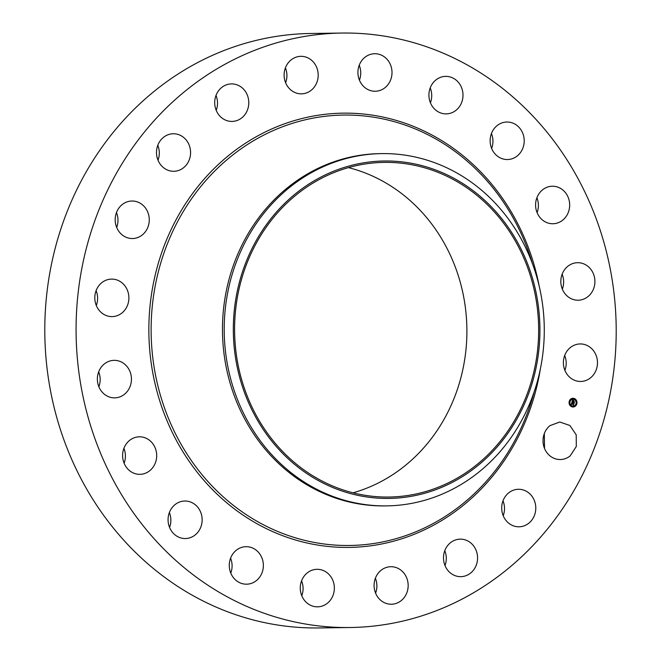 <?xml version="1.0" encoding="UTF-8"?>
<svg xmlns="http://www.w3.org/2000/svg" width="661" height="661" viewBox="0 0 661 661"><rect width="100%" height="100%" fill="white"/><g stroke="black" fill="none" stroke-linecap="round" stroke-linejoin="round"><path stroke-width="0.99" d="M549.96 425.634L559.793 422.024L569.898 425.486L576.21 434.839L576.309 446.481L570.154 455.925A18.764 17.046 -90.8 0 1 560.321 459.535A18.764 17.046 -90.8 0 1 543.904 446.72A18.764 17.046 -90.8 0 1 549.96 425.634M544.317 433.55L544.524 448.447M350.313 627.512L319.032 627.95A297.26 270.06 -90.8 0 1 97.307 506.21A297.26 270.06 -90.8 0 1 72.933 197.887A297.26 270.06 -90.8 0 1 310.687 33.488L341.968 33.05A297.26 270.06 -90.8 0 1 563.693 154.79A297.26 270.06 -90.8 0 1 588.067 463.113A297.26 270.06 -90.8 0 1 350.313 627.512A297.26 270.06 -90.8 0 1 128.589 505.772A297.26 270.06 -90.8 0 1 104.215 197.449A297.26 270.06 -90.8 0 1 341.968 33.05M348.454 167.613A167.349 152.038 -90.8 0 1 437.334 231.928A167.349 152.038 -90.8 0 1 353.024 492.817M502.996 500.807A18.764 17.046 -90.8 0 1 503.211 515.712M444.787 550.663A18.764 17.046 -90.8 0 1 444.993 565.568M375.382 578.243A18.764 17.046 -90.8 0 1 375.588 593.148M301.565 580.837A18.764 17.046 -90.8 0 1 301.78 595.743M230.582 558.206A18.764 17.046 -90.8 0 1 230.788 573.104M169.356 512.548A18.764 17.046 -90.8 0 1 170.001 514.365A18.764 17.046 -90.8 0 1 169.571 527.453M123.904 448.34A18.764 17.046 -90.8 0 1 125.408 455.95A18.764 17.046 -90.8 0 1 124.111 463.245M98.663 371.87A18.764 17.046 -90.8 0 1 99.365 385.28A18.764 17.046 -90.8 0 1 98.869 386.776M96.101 290.625A18.764 17.046 -90.8 0 1 96.308 305.522M116.476 212.553A18.764 17.046 -90.8 0 1 116.683 227.45M157.789 145.288A18.764 17.046 -90.8 0 1 158.004 160.193M216.007 95.432A18.764 17.046 -90.8 0 1 216.213 110.337M285.412 67.852A18.764 17.046 -90.8 0 1 285.618 82.757M359.22 65.257A18.764 17.046 -90.8 0 1 359.435 80.163M430.212 87.896A18.764 17.046 -90.8 0 1 430.418 102.794M491.429 133.547A18.764 17.046 -90.8 0 1 492.073 135.365A18.764 17.046 -90.8 0 1 491.644 148.452M536.889 197.755A18.764 17.046 -90.8 0 1 538.393 205.364A18.764 17.046 -90.8 0 1 537.096 212.66M562.131 274.224A18.764 17.046 -90.8 0 1 562.833 287.634A18.764 17.046 -90.8 0 1 562.337 289.13M564.692 355.478A18.764 17.046 -90.8 0 1 564.899 370.375M524.107 525.859A18.764 17.046 -90.8 0 1 519.009 526.8A18.764 17.046 -90.8 0 1 501.939 511.118A18.764 17.046 -90.8 0 1 513.382 490.214A18.764 17.046 -90.8 0 1 518.48 489.28A18.764 17.046 -90.8 0 1 535.55 504.954A18.764 17.046 -90.8 0 1 524.107 525.859M460.634 576.656A18.764 17.046 -90.8 0 1 443.49 558.049A18.764 17.046 -90.8 0 1 460.271 539.136A18.764 17.046 -90.8 0 1 460.436 539.136A18.764 17.046 -90.8 0 1 477.573 557.744A18.764 17.046 -90.8 0 1 460.8 576.656A18.764 17.046 -90.8 0 1 460.634 576.656M385.95 603.336A18.764 17.046 -90.8 0 1 374.266 582.688A18.764 17.046 -90.8 0 1 390.858 566.717A18.764 17.046 -90.8 0 1 396.294 567.617A18.764 17.046 -90.8 0 1 407.986 588.265A18.764 17.046 -90.8 0 1 391.386 604.237A18.764 17.046 -90.8 0 1 385.95 603.336M307.373 603.286A18.764 17.046 -90.8 0 1 301.044 582.415A18.764 17.046 -90.8 0 1 317.049 569.311A18.764 17.046 -90.8 0 1 327.253 572.856A18.764 17.046 -90.8 0 1 333.582 593.727A18.764 17.046 -90.8 0 1 317.577 606.831A18.764 17.046 -90.8 0 1 307.373 603.286M232.589 576.508A18.764 17.046 -90.8 0 1 231.053 557.049A18.764 17.046 -90.8 0 1 246.057 546.68A18.764 17.046 -90.8 0 1 260.054 554.356A18.764 17.046 -90.8 0 1 261.591 573.814A18.764 17.046 -90.8 0 1 246.586 584.192A18.764 17.046 -90.8 0 1 232.589 576.508M168.927 525.635A18.764 17.046 -90.8 0 1 184.84 501.021A18.764 17.046 -90.8 0 1 201.283 513.928A18.764 17.046 -90.8 0 1 185.369 538.541A18.764 17.046 -90.8 0 1 168.927 525.635M122.607 455.636A18.764 17.046 -90.8 0 1 139.388 436.814A18.764 17.046 -90.8 0 1 156.69 455.512A18.764 17.046 -90.8 0 1 139.909 474.334A18.764 17.046 -90.8 0 1 122.607 455.636M98.167 373.366A18.764 17.046 -90.8 0 1 114.146 360.344A18.764 17.046 -90.8 0 1 130.647 384.842A18.764 17.046 -90.8 0 1 114.667 397.864A18.764 17.046 -90.8 0 1 98.167 373.366M98.002 286.874A18.764 17.046 -90.8 0 1 111.585 279.099A18.764 17.046 -90.8 0 1 126.953 289.204A18.764 17.046 -90.8 0 1 125.697 308.836A18.764 17.046 -90.8 0 1 112.114 316.611A18.764 17.046 -90.8 0 1 96.746 306.506A18.764 17.046 -90.8 0 1 98.002 286.874M122.12 204.637A18.764 17.046 -90.8 0 1 131.96 201.018A18.764 17.046 -90.8 0 1 148.378 213.842A18.764 17.046 -90.8 0 1 142.322 234.919A18.764 17.046 -90.8 0 1 132.489 238.538A18.764 17.046 -90.8 0 1 116.072 225.723A18.764 17.046 -90.8 0 1 122.12 204.637M168.175 134.695A18.764 17.046 -90.8 0 1 173.273 133.762A18.764 17.046 -90.8 0 1 190.343 149.436A18.764 17.046 -90.8 0 1 178.9 170.348A18.764 17.046 -90.8 0 1 173.802 171.282A18.764 17.046 -90.8 0 1 156.731 155.608A18.764 17.046 -90.8 0 1 168.175 134.695M231.647 83.906A18.764 17.046 -90.8 0 1 248.792 102.513A18.764 17.046 -90.8 0 1 232.011 121.426A18.764 17.046 -90.8 0 1 231.846 121.426A18.764 17.046 -90.8 0 1 214.701 102.81A18.764 17.046 -90.8 0 1 231.482 83.906A18.764 17.046 -90.8 0 1 231.647 83.906M306.324 57.226A18.764 17.046 -90.8 0 1 318.015 77.874A18.764 17.046 -90.8 0 1 301.416 93.845A18.764 17.046 -90.8 0 1 295.988 92.945A18.764 17.046 -90.8 0 1 284.296 72.297A18.764 17.046 -90.8 0 1 300.895 56.325A18.764 17.046 -90.8 0 1 306.324 57.226M384.909 57.276A18.764 17.046 -90.8 0 1 391.229 78.147A18.764 17.046 -90.8 0 1 375.233 91.251A18.764 17.046 -90.8 0 1 365.029 87.698A18.764 17.046 -90.8 0 1 358.7 66.835A18.764 17.046 -90.8 0 1 374.704 53.731A18.764 17.046 -90.8 0 1 384.909 57.276M459.684 84.054A18.764 17.046 -90.8 0 1 461.229 103.513A18.764 17.046 -90.8 0 1 446.225 113.882A18.764 17.046 -90.8 0 1 432.228 106.198A18.764 17.046 -90.8 0 1 430.691 86.74A18.764 17.046 -90.8 0 1 445.696 76.37A18.764 17.046 -90.8 0 1 459.684 84.054M523.355 134.927A18.764 17.046 -90.8 0 1 507.441 159.541A18.764 17.046 -90.8 0 1 490.999 146.635A18.764 17.046 -90.8 0 1 506.913 122.021A18.764 17.046 -90.8 0 1 523.355 134.927M569.675 204.927A18.764 17.046 -90.8 0 1 552.893 223.749A18.764 17.046 -90.8 0 1 535.592 205.05A18.764 17.046 -90.8 0 1 552.365 186.228A18.764 17.046 -90.8 0 1 569.675 204.927M594.115 287.196A18.764 17.046 -90.8 0 1 578.135 300.218A18.764 17.046 -90.8 0 1 561.635 275.72A18.764 17.046 -90.8 0 1 577.615 262.698A18.764 17.046 -90.8 0 1 594.115 287.196M594.28 373.68A18.764 17.046 -90.8 0 1 580.697 381.463A18.764 17.046 -90.8 0 1 565.329 371.358A18.764 17.046 -90.8 0 1 566.584 351.726A18.764 17.046 -90.8 0 1 580.168 343.943A18.764 17.046 -90.8 0 1 595.536 354.056A18.764 17.046 -90.8 0 1 594.28 373.68M574.128 398.443A4.363 3.958 -90.8 0 1 573.104 406.994A4.363 3.958 -90.8 0 1 569.113 402.045A4.363 3.958 -90.8 0 1 574.128 398.443M509.094 230.92A167.349 152.038 -90.8 0 1 522.818 404.491A167.349 152.038 -90.8 0 1 388.974 497.039A167.349 152.038 -90.8 0 1 264.152 428.51A167.349 152.038 -90.8 0 1 250.428 254.931A167.349 152.038 -90.8 0 1 384.272 162.383A167.349 152.038 -90.8 0 1 509.094 230.92M573.046 406.994L574.021 398.451A4.363 3.958 89.2 0 0 572.922 398.277M376.902 161.292A168.737 153.294 -90.8 0 1 539.616 319.47A168.737 153.294 -90.8 0 1 396.336 498.13A168.737 153.294 -90.8 0 1 233.63 339.952A168.737 153.294 -90.8 0 1 376.902 161.292M386.718 505.88L384.975 505.905A176.156 160.036 -90.8 0 1 253.584 433.765A176.156 160.036 -90.8 0 1 239.142 251.056A176.156 160.036 -90.8 0 1 380.034 153.633L381.769 153.608A176.156 160.036 -90.8 0 1 513.159 225.748A176.156 160.036 -90.8 0 1 529.271 404.664A176.156 160.036 -90.8 0 1 394.386 505.574A176.156 160.036 -90.8 0 1 386.718 505.88A176.156 160.036 -90.8 0 1 255.32 433.74A176.156 160.036 -90.8 0 1 239.216 254.832A176.156 160.036 -90.8 0 1 374.101 153.922A176.156 160.036 -90.8 0 1 381.769 153.608M572.938 399.203A3.437 3.123 89.2 0 0 572.071 405.937A3.437 3.123 89.2 0 0 573.029 406.069M569.575 401.293L569.567 401.805M573.955 398.633L573.946 399.145M571.261 398.963L571.261 399.475M576.384 403.466L576.392 403.978M576.078 400.5L576.086 401.012M572.005 406.118L571.996 406.631M569.881 404.259L569.889 404.772M574.698 405.788L574.69 406.3M572.178 405.937A3.437 3.123 89.2 0 0 576.136 403.094A3.437 3.123 89.2 0 0 572.988 399.203A3.437 3.123 89.2 0 0 572.178 405.937M576.375 403.97L576.508 403.466L576.375 403.97M576.07 401.004L576.202 400.5L576.07 401.004M570.005 404.259L569.947 404.78L570.005 404.259M571.922 402.293L572.335 402.698L571.815 403.227L573.847 403.664L573.632 404.499L571.848 403.656L571.972 404.276L571.724 403.615L571.93 404.367L571.344 404.466L571.897 402.293M572.062 402.227L572.426 402.648L572.005 402.227M572.062 402.805L574.045 403.483L573.798 404.425L573.971 403.574L571.922 403.185L572.096 402.78M572.443 400.202L572.864 400.657L572.244 401.533L573.021 401.781L572.36 401.45L572.732 400.74L572.418 401.417L573.624 401.186L573.161 401.822L574.277 401.929L574.045 402.822L571.947 402.103L572.443 400.202M572.616 400.161L572.971 400.616L572.566 400.161M573.343 401.714L574.5 401.731L574.169 402.822L574.426 401.822L573.285 401.739L573.442 401.334L574.054 401.938M571.872 402.367L571.707 403.227L573.608 403.821M573.715 403.755L573.566 404.334M571.724 403.615L571.476 404.441M571.922 403.16L573.657 403.681M572.517 400.31L572.129 401.533L573.021 401.781M572.418 401.417L573.062 401.624M572.955 401.012L573.517 401.186L573.054 401.83L573.996 402.095M574.145 402.004L573.979 402.656M572.996 400.88L573.632 401.078M574.426 401.822L573.996 401.971M540.376 368.896A217.147 197.284 -90.8 0 1 390.932 541.888A217.147 197.284 -90.8 0 1 187.22 458.478A217.147 197.284 -90.8 0 1 229.243 155.013A217.147 197.284 -90.8 0 1 505.062 202.084A217.147 197.284 -90.8 0 1 539.211 286.221M534.22 391.659A215.222 195.532 -90.8 0 1 380.48 542.351A215.222 195.532 -90.8 0 1 189.145 457.329A215.222 195.532 -90.8 0 1 230.796 156.558A215.222 195.532 -90.8 0 1 504.169 203.216A215.222 195.532 -90.8 0 1 532.427 263.648"/></g></svg>

